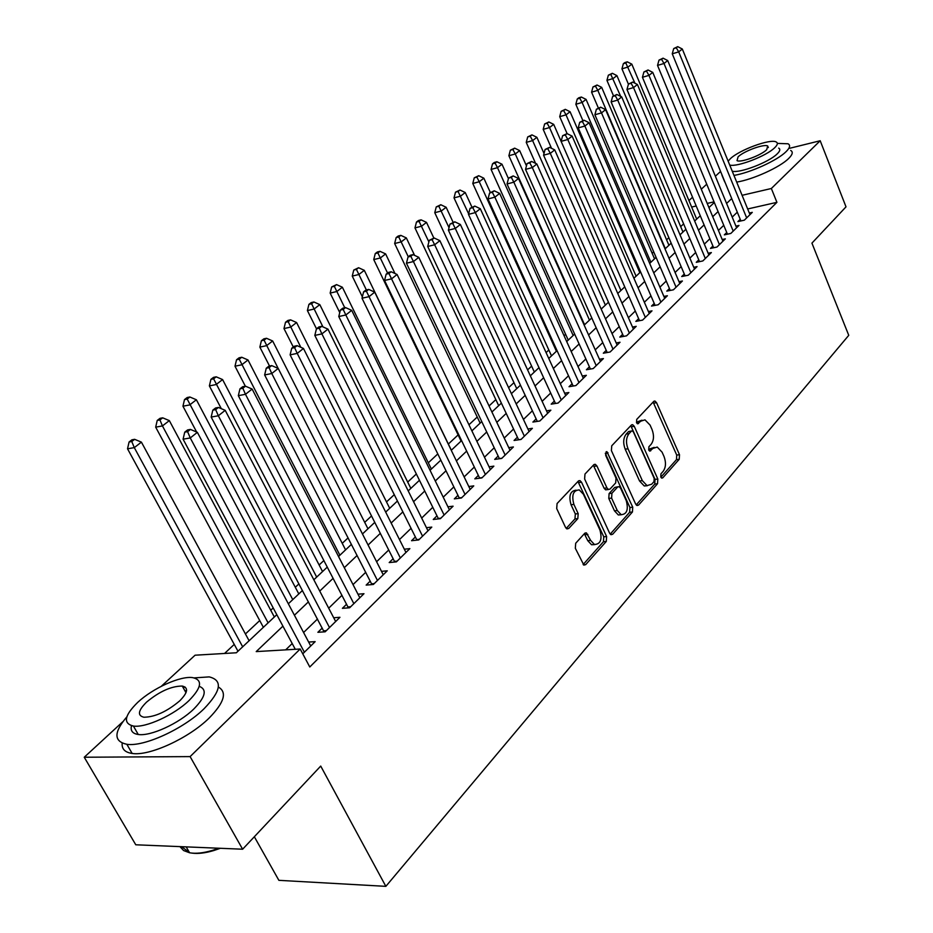 <?xml version="1.0" encoding="UTF-8"?>
<svg xmlns="http://www.w3.org/2000/svg" width="933" height="933" viewBox="0 0 933 933"><rect width="100%" height="100%" fill="white"/><g stroke="black" fill="none" stroke-linecap="round" stroke-linejoin="round"><path stroke-width="1.4" d="M660.774 477.031L661.8 478.128L662.78 477.824L679.224 459.293L679.492 454.721L656.564 402.706L654.954 401.05L653.706 401.458L636.726 419.395L636.504 422.661L637.624 423.815L640.784 421.168L644.995 419.85L650.079 425.098L652.027 429.495C654.231 435.478 653.928 440.423 651.106 444.341L648.913 446.72L648.703 449.986L649.776 451.117L652.913 448.423L657.229 447.059L662.092 452.178L664.028 456.517C666.209 462.453 665.917 467.398 663.13 471.352L660.972 473.777L660.774 477.031M575.696 543.251L575.323 548.277L583.883 565.095L585.702 564.628L606.287 541.443L606.613 536.533L581.539 482.233L579.988 480.612L578.355 481.055L557.083 503.528L556.698 508.555L565.503 527.343L566.972 528.906L568.757 528.451L577.819 518.62L578.18 513.64L573.888 504.403C571.416 495.085 573.224 490.257 579.3 489.93L583.393 494.233L599.954 530.026C602.391 539.461 600.537 544.277 594.403 544.464L590.636 540.394L586.425 532.883L584.688 533.349L575.696 543.251M789.819 148.254L820.2 140.743L846.009 206.846L811.932 243.128L848.75 335.332L385.854 886.35L320.719 766.075L242.627 849.217L190.11 756.605L84.25 757.234L122.818 721.722M820.2 140.743L771.346 188.501L742.085 195.312M282.921 626.148L256.213 651.596L300.193 649.006L309.779 666.99L776.921 202.333L771.346 188.501M300.193 649.006L190.11 756.605M635.618 503.983L637.052 505.523L638.58 505.08L657.532 483.726L657.823 479.049L634.265 426.346L632.667 424.69L631.314 425.11L611.733 445.799L611.395 450.581L635.618 503.983M632.434 511.995L612.689 534.236L611.022 534.702L609.611 533.175L584.618 478.967L584.979 474.057L593.785 464.751L595.324 464.319L596.898 465.952L606.951 487.924L608.456 489.51L610.019 489.067L615.687 482.897L616.002 478.093L605.657 455.327L606.928 451.665L632.737 507.202L632.434 511.995L629.612 512.31L610.217 534.108M740.242 219.325L737.898 221.611L744.336 220.176L752.29 212.362L749.327 213.039M726.737 232.527L724.346 234.859L730.819 233.448L738.971 225.448L735.927 226.124M712.929 246.032L710.48 248.423L716.987 247.035L725.326 238.848L722.2 239.524M698.782 259.864L696.275 262.313L702.829 260.948L711.366 252.563L708.147 253.24M684.286 274.034L681.72 276.541L688.309 275.2L697.056 266.605L693.755 267.293M669.439 288.542L666.803 291.119L673.439 289.801L682.408 280.996L679.014 281.684M654.231 303.423L651.526 306.059L658.208 304.764L667.398 295.738L663.899 296.426M638.639 318.678L635.863 321.384L642.58 320.112L652.004 310.852L648.4 311.552M622.638 334.317L619.792 337.093L626.556 335.845L636.213 326.352L632.504 327.051M606.228 350.353L603.313 353.21L610.112 351.998L620.025 342.259L616.2 342.947M589.388 366.821L586.402 369.748L593.236 368.558L603.406 358.564L599.476 359.263M572.116 383.72L569.037 386.717L575.906 385.574L586.356 375.311L582.297 376.011M554.365 401.073L551.205 404.152L558.121 403.044L568.85 392.513L564.652 393.201M536.137 418.894L532.895 422.066L539.834 420.993L550.867 410.17L546.528 410.858M517.395 437.215L514.071 440.469L521.057 439.443L532.381 428.317L527.903 428.993M498.14 456.039L494.712 459.398L501.732 458.418L513.395 446.965L508.753 447.642M478.337 475.41L474.815 478.851L481.871 477.918L493.86 466.15L489.067 466.803M457.963 495.33L454.336 498.875L461.427 498L473.766 485.883L468.798 486.525M436.994 515.832L433.262 519.483L440.388 518.666L453.088 506.187L447.933 506.806M415.395 536.942L411.558 540.708L418.719 539.939L431.792 527.098L426.451 527.693M393.155 558.692L389.201 562.564L396.385 561.864L409.867 548.627L404.327 549.199M370.238 581.107L366.156 585.096L373.375 584.466L387.265 570.821L381.504 571.358M346.609 604.211L342.399 608.328L349.642 607.768L363.975 593.703L357.98 594.204M322.235 628.049L317.885 632.294L325.162 631.804L339.95 617.296L333.699 617.751M776.921 202.333L747.66 208.969M737.303 212.176L732.207 217.109M723.751 225.308L718.433 230.463M709.885 238.755L704.333 244.131M695.68 252.516L689.884 258.138M681.137 266.616L675.084 272.483M666.232 281.055L659.911 287.177M650.954 295.866L644.365 302.257M635.291 311.039L628.41 317.71M619.232 326.608L612.048 333.571M602.765 342.574L595.254 349.84M585.854 358.96L578.017 366.552M568.5 375.777L560.313 383.708M550.668 393.05L542.131 401.33M532.37 410.788L523.436 419.442M513.547 429.028L504.228 438.055M494.21 447.77L484.472 457.205M474.314 467.048L464.144 476.903M453.846 486.886L443.222 497.184M432.784 507.295L421.681 518.06M411.091 528.323L399.487 539.566M388.746 549.969L376.605 561.736M365.724 572.291L353.024 584.594M341.979 595.301L328.696 608.176M317.488 619.034L303.587 632.504M292.204 643.537L285.673 649.869M308.648 642.044L315.156 641.647L302.759 653.811M683.621 223.885L680.682 226.637M668.844 237.705L666.594 239.816M653.706 251.875L652.167 253.309M638.195 266.395L637.414 267.13M565.62 334.306L564.08 335.752M548.837 350.015L546.085 352.592M531.623 366.121L527.6 369.888M513.966 382.647L508.59 387.673M495.831 399.616L489.055 405.96M477.229 417.028L468.961 424.76M458.115 434.906L448.365 444.038M437.799 453.916L428.317 462.803M416.363 473.976L407.709 482.081M394.286 494.642L386.507 501.919M371.544 515.926L364.698 522.34M348.091 537.875L342.236 543.344M323.914 560.5L319.121 564.99M298.957 583.848L295.294 587.277M273.206 607.954L270.745 610.252M259.724 620.562L245.426 633.95M234.241 644.411L224.561 653.462M254.336 836.749L278.874 880.332L385.854 886.35M242.627 849.217L135.775 844.785L84.25 757.234M161.339 686.256L195.079 655.199L236.341 652.773L276.798 614.672M688.927 200.572L692.543 197.248M701.289 189.201L706.724 184.198M715.366 176.232L720.568 171.45M714.037 201.843L707.202 203.429M696.205 205.995L691.645 207.056M288.344 603.791L302.455 590.484M313.838 579.766L327.32 567.066M338.527 556.511L351.414 544.371M362.471 533.956L374.786 522.352M385.679 512.089L397.458 500.998M408.199 490.886L419.465 480.262M430.055 470.29L440.831 460.144M451.269 450.301L461.578 440.586M471.888 430.883L481.755 421.588M491.913 412.013L501.371 403.114M511.389 393.668L520.439 385.142M530.341 375.824L538.994 367.66M548.767 358.459L557.059 350.645M566.704 341.56L574.646 334.084M584.175 325.104L591.779 317.943M601.19 309.08L608.468 302.222M617.763 293.463L624.737 286.897M633.915 278.244L640.598 271.946M649.671 263.409L656.074 257.38M665.031 248.936L671.165 243.163M680.029 234.813L685.895 229.285M694.653 221.028L700.275 215.733M708.928 207.581L714.316 202.508M731.717 198.566L726.585 203.452M718.06 211.569L712.707 216.678M704.088 224.888L698.502 230.218M689.79 238.521L683.947 244.084M675.13 252.481L669.031 258.289M660.109 266.791L653.741 272.856M644.715 281.451L638.067 287.796M628.935 296.496L621.996 303.108M612.748 311.914L605.505 318.818M596.14 327.74L588.583 334.947M579.101 343.974L571.206 351.496M561.608 360.639L553.362 368.5M543.636 377.76L535.029 385.959M525.186 395.347L516.182 403.919M506.211 413.424L496.811 422.369M486.711 432.002L476.891 441.356M466.652 451.117L456.389 460.89M446.009 470.78L435.291 480.985M424.76 491.015L413.552 501.697M402.881 511.867L391.172 523.028M380.337 533.338L368.092 545.012M357.106 555.473L344.3 567.684M333.151 578.297L319.751 591.067M308.438 601.843L294.408 615.22M654.22 447.385L650.138 448.796L652.913 448.423M648.82 450.231L650.138 448.796M642.009 420.2L637.997 421.576L640.784 421.168M636.679 422.987L637.997 421.576M660.856 477.195L676.46 459.654L676.728 455.082L653.123 402.076M636.201 504.905L654.744 484.052L655.036 479.387L630.778 425.67M653.975 481.626L654.173 478.337L633.437 432.014L632.329 430.871L631.373 431.163L628.994 433.682C626.066 437.647 625.728 442.685 628.002 448.785L642.324 480.612L647.035 485.615L651.666 484.215L653.975 481.626M631.594 430.976L628.574 431.559L631.373 431.163M647.385 485.72L644.236 485.953L639.525 480.95L625.192 449.17C622.929 443.07 623.267 438.044 626.195 434.078L628.574 431.559M606.847 489.697L605.634 489.848L604.117 488.262L593.341 465.229M605.33 453.438L629.927 507.517L632.737 507.202M617.296 510.526L621.156 514.666C626.918 514.316 628.609 509.616 626.241 500.578L620.608 488.204L619.115 486.629L617.576 487.073L611.931 493.242L611.605 498.094L617.296 510.526L614.462 510.829L618.334 514.969L621.378 514.736M617.938 486.769L614.765 487.411L617.576 487.073M614.462 510.829L608.771 498.42L609.109 493.58L614.765 487.411M629.612 512.31L629.927 507.517M594.799 544.604L591.545 544.744L587.778 540.673L584.338 533.723M576.093 490.163C570.25 490.91 568.559 495.761 571.031 504.73L573.888 504.403M566.214 528.393L574.961 518.923L575.334 513.955L571.031 504.73M583.137 564.547L603.441 541.723L603.779 536.813L577.947 481.486M696.694 219.115L631.816 64.144L628.131 66.989L621.949 68.832L628.422 84.203M625.821 62.966L627.303 61.835L624.83 62.581L623.349 63.712L625.821 62.966L634.941 83.247M627.303 61.835L631.816 64.144M621.949 68.832L623.349 63.712M746.668 217.89L678.699 51.875L682.315 49.017L749.98 214.637M740.907 220.946L672.25 53.799L678.699 51.875L676.285 47.793L677.743 46.65L673.719 48.563L676.285 47.793M673.719 48.563L672.25 53.799M682.315 49.017L677.743 46.65M733.956 175.404C750.225 172.768 777.306 160.453 786.018 151.717C789.948 147.857 790.613 145.21 788.035 143.775L777.341 143.402M736.685 182.098C752.966 179.533 780.023 167.229 788.688 158.458C792.607 154.575 793.272 151.904 790.683 150.435M778.682 148.125C780.559 149.163 780.058 151.088 777.189 153.887C769.025 162.225 739.741 173.468 732.23 171.194M729.734 165.071C737.21 167.275 766.529 155.998 774.717 147.706C777.597 144.918 778.11 143.006 776.233 141.991C770.693 138.387 739.356 149.886 730.306 158.762L728.148 161.187M738.085 156.826L737.023 160.628C740.534 162.948 761.048 155.414 766.704 149.7L767.696 145.991C764.139 143.67 743.881 151.111 738.085 156.826M723.25 178.378L724.929 182.052M720.626 171.579L722.2 175.416M126.853 716.847C113.663 732.3 113.663 741.443 126.841 744.289C144.02 747.065 183.754 728.778 204.07 708.73C221.191 690.921 222.917 680.309 209.225 676.891L194.087 677.894M122.176 743.123C121.617 748.954 124.94 752.395 132.148 753.444C149.35 756.348 189.014 738.085 209.237 717.955C224.305 702.491 227.349 692.193 218.369 687.05M186.588 690.397L185.014 690.98M183.125 687.598L185.119 687.073M199.23 686.326C207.324 689.499 205.505 697.068 193.761 709.045C179.019 723.483 150.551 736.522 138.236 734.481C132.521 733.63 130.258 730.702 131.483 725.699M189.002 700.566C201.551 687.726 202.858 680.099 192.933 677.673C180.874 675.539 153.047 688.006 137.711 702.374C124.322 715.553 122.888 723.448 133.396 726.049C145.676 728.02 174.203 714.946 189.002 700.566M146.633 702.059C138.096 710.514 137.186 715.576 143.892 717.232C154.96 717.057 166.89 711.611 179.684 700.893C187.86 692.589 188.723 687.633 182.262 686.058C171.392 686.082 159.52 691.411 146.633 702.059M179.941 846.616L183.591 850.534L189.586 852.774C195.685 853.882 203.359 853.065 212.607 850.348L218.893 848.225M220.363 848.295L213.61 850.593C205.143 853.089 198.006 853.928 192.198 853.135M189.469 852.575L181.597 846.686M131.938 725.804L131.296 726.539M682.968 232.037L616.923 75.62L613.144 78.524L606.94 80.366L613.494 95.807M610.835 74.453L612.351 73.299L608.351 75.188L610.835 74.453L620.713 96.426M612.351 73.299L616.923 75.62M606.94 80.366L608.351 75.188M668.914 245.274L601.68 87.364L597.82 90.349L591.58 92.169L598.298 107.866M595.487 86.209L597.038 85.02L592.991 86.944L595.487 86.209L597.82 90.349L665.346 248.633M597.038 85.02L601.68 87.364M591.58 92.169L592.991 86.944M654.534 258.826L586.076 99.399L582.11 102.455L575.836 104.274L582.868 120.567M579.766 98.257L581.364 97.044L578.857 97.767L577.259 98.991L579.766 98.257L582.11 102.455L650.884 262.255M581.364 97.044L586.076 99.399M575.836 104.274L577.259 98.991M639.816 272.693L570.075 111.727L566.016 114.852L559.718 116.66L567.112 133.641M563.66 110.595L565.293 109.348L561.141 111.319L563.66 110.595L566.016 114.852L636.084 276.203M565.293 109.348L570.075 111.727M559.718 116.66L561.141 111.319M733.21 231.104L664.004 63.491L667.713 60.563L736.604 227.769M727.437 234.195L657.532 65.403L664.004 63.491L661.59 59.339L663.071 58.173L659.001 60.109L661.59 59.339M659.001 60.109L657.532 65.403M667.713 60.563L663.071 58.173M719.436 244.633L648.948 75.386L652.75 72.377L722.912 241.215M713.64 247.746L642.44 77.287L648.948 75.386L646.522 71.176L648.038 69.975L643.922 71.946L646.522 71.176M643.922 71.946L642.44 77.287M652.75 72.377L648.038 69.975M705.325 258.488L633.53 87.574L637.426 84.495L708.882 254.989M699.528 261.637L626.976 89.475L633.53 87.574L631.081 83.305L632.644 82.069L628.469 84.063L631.081 83.305M628.469 84.063L626.976 89.475M637.426 84.495L632.644 82.069M690.875 272.681L617.716 100.076L621.705 96.915L694.525 269.101M685.067 275.853L611.127 101.954L617.716 100.076L615.255 95.726L616.865 94.478L612.619 96.496L615.255 95.726M612.619 96.496L611.127 101.954M621.705 96.915L616.865 94.478M561.118 141.35L553.689 124.357L549.525 127.564L543.193 129.36L551.52 148.3M547.158 123.238L548.826 121.966L544.627 123.961L547.158 123.238L549.525 127.564L620.923 290.49M548.826 121.966L553.689 124.357M543.193 129.36L544.627 123.961M676.075 287.212L601.505 112.893L605.599 109.651L679.807 283.55M670.256 290.431L594.881 114.759L601.505 112.893L599.033 108.473L600.677 107.19L596.385 109.231L599.033 108.473M596.385 109.231L594.881 114.759M605.599 109.651L600.677 107.19M544.021 153.478L536.883 137.314L532.615 140.603L526.247 142.376L535.565 163.357M530.247 136.206L531.95 134.888L527.705 136.918L530.247 136.206L532.615 140.603L605.389 305.126M531.95 134.888L536.883 137.314M526.247 142.376L527.705 136.918M660.902 302.117L584.874 126.037L589.073 122.713L664.728 298.362M655.071 305.371L578.215 127.891L584.874 126.037L582.39 121.547L584.07 120.229L579.72 122.305L582.39 121.547M579.72 122.305L578.215 127.891M589.073 122.713L584.07 120.229M526.469 165.887L519.658 150.586L515.284 153.968L508.882 155.718L584.571 324.731M512.893 149.502L514.654 148.149L510.339 150.201L512.893 149.502L515.284 153.968L589.469 320.124M514.654 148.149L519.658 150.586M508.882 155.718L510.339 150.201M645.344 317.395L567.812 139.518L572.116 136.113L649.263 313.535M639.513 320.684L561.106 141.361L567.812 139.518L565.316 134.97L567.042 133.606L562.634 135.705L565.316 134.97M562.634 135.705L561.106 141.361M572.116 136.113L567.042 133.606M508.45 178.6L501.989 164.208L497.499 167.672L491.073 169.409L568.244 340.113M495.096 163.135L496.904 161.759L494.327 162.459L492.531 163.835L495.096 163.135L497.499 167.672L573.154 335.483M496.904 161.759L501.989 164.208M491.073 169.409L492.531 163.835M629.39 333.058L550.295 153.362L554.715 149.875L633.414 329.104M623.559 336.393L543.566 155.193L550.295 153.362L547.788 148.732L549.56 147.344L545.094 149.467L547.788 148.732M545.094 149.467L543.566 155.193M554.715 149.875L549.56 147.344M490.326 192.431L483.854 178.191L479.247 181.737L472.786 183.463L551.508 355.87M476.845 177.118L478.687 175.707L474.256 177.818L476.845 177.118L479.247 181.737L556.418 351.251M478.687 175.707L483.854 178.191M472.786 183.463L474.256 177.818M613.016 349.14L532.311 167.578L536.86 163.986L617.145 345.082M607.196 352.511L525.536 169.386L532.311 167.578L529.792 162.867L531.612 161.444L527.075 163.602L529.792 162.867M527.075 163.602L525.536 169.386M536.86 163.986L531.612 161.444M471.853 206.928L465.24 192.536L460.517 196.175L454.021 197.878L534.352 372.034M458.091 191.487L459.992 190.029L455.502 192.175L458.091 191.487L468.623 213.797M459.992 190.029L465.24 192.536M454.021 197.878L455.502 192.175M596.222 365.631L513.838 182.18L518.503 178.495L600.455 361.468M590.402 369.048L507.039 183.964L513.838 182.18L511.307 177.387L513.173 175.917L508.578 178.11L511.307 177.387M508.578 178.11L507.039 183.964M518.503 178.495L513.173 175.917M453.076 222.229L446.137 207.266L441.274 211.01L434.766 212.689L516.742 388.629M438.848 206.228L440.796 204.735L436.247 206.916L438.848 206.228L449.03 227.687M440.796 204.735L446.137 207.266M434.766 212.689L436.247 206.916M578.973 382.565L494.863 197.178L499.656 193.399L583.323 378.285M573.165 386.029L488.017 198.951L494.863 197.178L492.309 192.303L494.233 190.798L489.58 193.026L492.309 192.303M489.58 193.026L488.017 198.951M499.656 193.399L494.233 190.798M433.845 238.067L426.509 222.392L421.518 226.229L414.975 227.897L498.677 405.645M419.08 221.378L421.086 219.85L418.462 220.515L416.468 222.054L419.08 221.378L428.877 241.915M421.086 219.85L426.509 222.392M414.975 227.897L416.468 222.054M561.269 399.954L475.352 212.607L480.285 208.712L565.736 395.569M555.473 403.476L468.471 214.345L475.352 212.607L472.786 207.639L474.769 206.088L470.045 208.351L472.786 207.639M470.045 208.351L468.471 214.345M480.285 208.712L474.769 206.088M414.602 255.385L406.345 237.927L401.213 241.88L394.647 243.513L480.133 423.115M398.764 236.947L400.828 235.373L398.193 236.026L396.14 237.6L398.764 236.947L408.292 256.785M400.828 235.373L406.345 237.927M394.647 243.513L396.14 237.6M543.076 417.821L455.292 228.457L460.366 224.456L547.671 413.307M537.291 421.389L448.388 230.171L455.292 228.457L452.715 223.407L454.756 221.809L449.951 224.107L452.715 223.407M449.951 224.107L448.388 230.171M460.366 224.456L454.756 221.809M394.997 273.521L385.621 253.904L380.337 257.974L373.748 259.572L461.077 441.064M377.888 252.948L379.999 251.327L377.364 251.968L375.253 253.589L377.888 252.948L387.568 273.042M379.999 251.327L385.621 253.904M373.748 259.572L375.253 253.589M524.381 436.178L434.661 244.773L439.875 240.656L529.104 431.547M518.62 439.805L427.711 246.464L434.661 244.773L432.072 239.629L434.16 237.985L429.297 240.306L432.072 239.629M429.297 240.306L427.711 246.464M439.875 240.656L434.16 237.985M451.35 450.219L364.302 270.337L358.878 274.512L352.254 276.086L362.354 296.834M356.418 269.392L358.587 267.736L353.77 270.034L356.418 269.392L366.366 289.941M358.587 267.736L364.302 270.337M352.254 276.086L353.77 270.034M505.161 455.059L413.424 261.555L418.789 257.321L510.013 450.289M499.423 458.733L406.45 263.211L413.424 261.555L410.823 256.318L412.969 254.627L410.182 255.304L408.036 256.995L410.823 256.318M408.036 256.995L406.45 263.211M418.789 257.321L412.969 254.627M431.373 469.042L342.376 287.236L336.801 291.539L330.154 293.079L339.752 312.578M334.329 286.326L336.556 284.612L331.67 286.944L334.329 286.326L344.767 307.762M336.556 284.612L342.376 287.236M330.154 293.079L331.67 286.944M485.393 474.465L391.557 278.839L397.085 274.477L490.385 469.567M479.679 478.209L384.548 280.46L391.557 278.839L388.944 273.509L391.16 271.76L388.361 272.424L386.145 274.162L388.944 273.509M386.145 274.162L384.548 280.46M397.085 274.477L391.16 271.76M410.835 488.402L319.809 304.625L314.071 309.056L307.4 310.561L316.485 328.801L319.273 328.241L321.698 326.328L318.864 326.947L316.439 328.848L314.818 335.402L416.946 540.125M311.587 303.738L313.896 301.977L311.225 302.584L308.928 304.356L311.587 303.738L322.923 326.877M313.896 301.977L319.809 304.625M307.4 310.561L308.928 304.356M465.054 494.443L369.036 296.647L374.728 292.146L470.185 489.393M459.374 498.257L362.004 298.233L369.036 296.647L366.412 291.201L368.698 289.405L365.888 290.058L363.602 291.842L366.412 291.201M363.602 291.842L362.004 298.233M374.728 292.146L368.698 289.405M389.702 508.298L296.589 322.538L290.664 327.086L283.982 328.556L293.289 347.006M288.18 321.675L290.56 319.856L287.877 320.451L285.51 322.27L288.18 321.675L300.834 347.309M290.56 319.856L296.589 322.538M283.982 328.556L285.51 322.27M444.108 515.004L345.828 314.981L351.694 310.351L449.403 509.803M438.475 518.876L338.772 316.532L345.828 314.981L343.204 309.441L345.548 307.587L342.738 308.217L340.382 310.071L343.204 309.441M340.382 310.071L338.772 316.532M351.694 310.351L345.548 307.587M367.964 528.778L272.658 340.977L266.57 345.665L259.864 347.099L269.532 366.039M264.074 340.148L266.511 338.282L263.841 338.854L261.392 340.732L264.074 340.148L278.139 368.395M266.511 338.282L272.658 340.977M259.864 347.099L261.392 340.732M422.556 536.172L321.908 333.897L327.95 329.116L428.002 530.819M319.273 328.241L321.908 333.897L314.818 335.402M327.95 329.116L321.698 326.328M345.583 549.864L248.003 359.975L241.729 364.815L234.999 366.202L245.356 386.215M239.233 359.182L241.752 357.257L239.058 357.817L236.539 359.753L239.233 359.182L339.892 555.228M241.752 357.257L248.003 359.975M234.999 366.202L236.539 359.753M400.35 557.981L297.23 353.397L303.47 348.464L405.96 552.464M394.787 562.016L290.116 354.855L297.23 353.397L294.583 347.624L297.091 345.653L294.245 346.26L291.749 348.219L294.583 347.624M291.749 348.219L290.116 354.855M303.47 348.464L297.091 345.653M322.55 571.567L222.59 379.568L216.118 384.559L209.377 385.889L221.308 408.677M213.61 378.81L216.211 376.827L213.517 377.364L210.916 379.358L213.61 378.81L316.672 577.095M216.211 376.827L222.59 379.568M209.377 385.889L210.916 379.358M377.457 580.454L271.771 373.527L278.209 368.43L383.241 574.775M371.94 584.594L264.634 374.938L271.771 373.527L269.112 367.625L271.701 365.596L268.856 366.179L266.267 368.208L269.112 367.625M266.267 368.208L264.634 374.938M278.209 368.43L271.701 365.596M298.805 593.924L196.385 399.767L189.702 404.922L182.95 406.205L196.653 432.037M187.195 399.056L189.877 397.003L187.171 397.528L184.501 399.581L187.195 399.056L292.764 599.627M189.877 397.003L196.385 399.767M182.95 406.205L184.501 399.581M353.852 603.639L245.484 394.297L252.132 389.049L359.823 597.773M348.394 607.861L238.335 395.662L245.484 394.297L242.825 388.28L245.496 386.192L242.638 386.74L239.968 388.839L242.825 388.28M239.968 388.839L238.335 395.662M252.132 389.049L245.496 386.192M274.337 616.981L169.339 420.62L162.435 425.926L155.683 427.162L263.363 627.314M159.928 419.943L162.692 417.832L159.998 418.334L157.222 420.445L159.928 419.943L162.435 425.926L268.109 622.847M162.692 417.832L169.339 420.62M155.683 427.162L157.222 420.445M329.501 627.547L218.334 415.768L225.203 410.333L335.658 621.495M324.101 631.886L211.161 417.063L218.334 415.768L215.663 409.622L218.427 407.453L215.558 407.989L212.806 410.147L215.663 409.622M212.806 410.147L211.161 417.063M225.203 410.333L218.427 407.453M249.111 640.749L141.408 442.137L134.294 447.63L127.529 448.796L237.973 651.234M131.775 441.519L134.632 439.326L131.926 439.805L129.081 441.997L131.775 441.519L134.294 447.63L242.673 646.802M134.632 439.326L141.408 442.137M127.529 448.796L129.081 441.997M304.368 652.225L190.262 437.95L197.364 432.329L310.736 645.986M295.283 649.298L183.09 439.186L190.262 437.95L187.603 431.664L190.449 429.425L187.58 429.938L184.734 432.166L187.603 431.664M184.734 432.166L183.09 439.186M197.364 432.329L190.449 429.425M661.497 477.976L662.78 477.824M637.356 423.699L638.569 423.524M649.485 450.977L650.733 450.814M653.8 403.138L656.564 402.706M676.728 455.082L679.492 454.721M676.46 459.654L679.224 459.293M631.478 426.754L634.265 426.346M655.036 479.387L657.823 479.049M654.744 484.052L657.532 483.726M636.621 505.289L638.58 505.08M626.195 434.078L628.994 433.682M625.192 449.17L628.002 448.785M639.525 480.95L642.324 480.612M610.579 534.446L612.689 534.236M594.076 466.313L596.898 465.952M604.117 488.262L606.951 487.924M605.354 453.181L608.036 452.82M609.109 493.58L611.931 493.242M608.771 498.42L611.605 498.094M585.003 534.714L587.86 534.422M587.778 540.673L590.636 540.394M575.334 513.955L578.18 513.64M574.961 518.923L577.819 518.62M566.553 528.673L568.757 528.451M578.693 482.583L581.539 482.233M603.779 536.813L606.613 536.533M603.441 541.723L606.287 541.443M583.44 564.827L585.702 564.628M521.139 439.361L518.585 439.735M501.919 458.231L499.353 458.593M482.163 477.638L479.574 477.976M461.823 497.604L459.223 497.93M440.901 518.165L438.288 518.456M419.349 539.321L416.724 539.601M397.155 561.118L394.519 561.374M374.273 583.58L371.626 583.813M350.691 606.742L348.032 606.951M326.352 630.638L323.693 630.825M654.021 401.19L654.954 401.05M631.629 424.842L632.667 424.69M644.236 485.953L647.035 485.615M594.111 464.471L595.324 464.319M605.634 489.848L608.456 489.51M606.112 451.782L606.928 451.665M618.334 514.969L621.156 514.666M585.061 533.023L586.425 532.883M591.545 544.744L594.403 544.464M578.693 480.775L579.988 480.612M768.325 147.554L767.696 145.991M721.99 175.322L724.708 181.947M186.18 846.872L189.586 852.774M185.982 692.706L182.262 686.058M138.236 734.481L133.396 726.049M126.841 744.289L132.148 753.444M213.61 850.593L212.607 850.348"/></g></svg>

